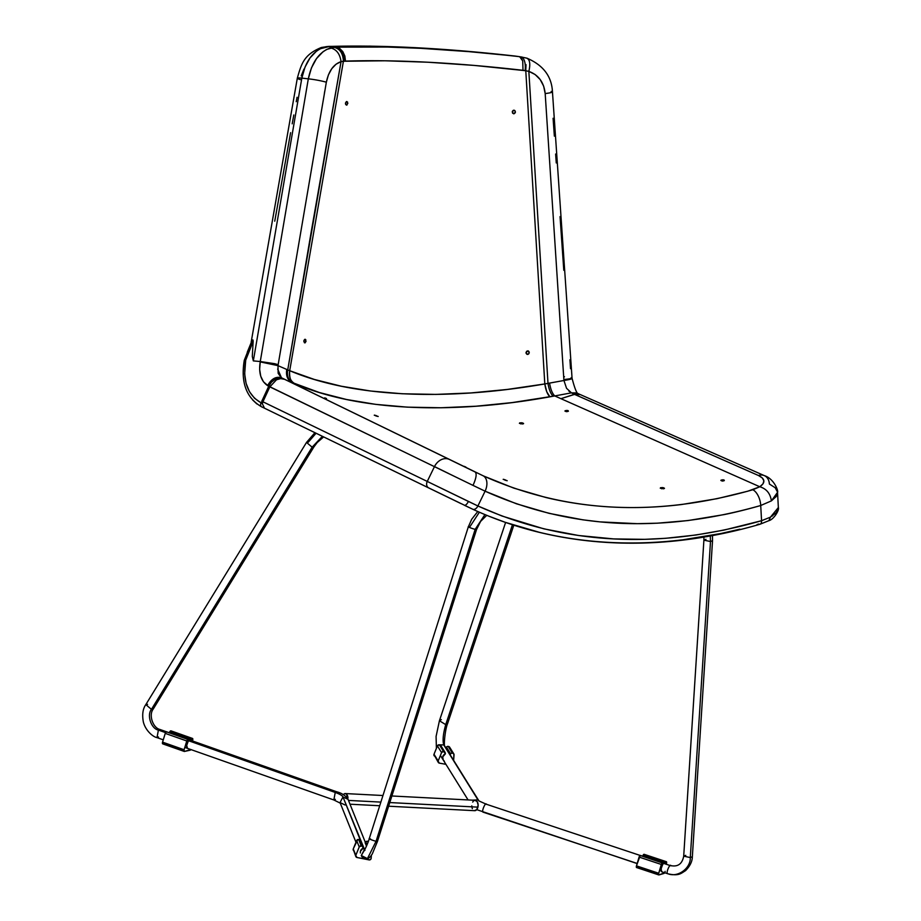 <?xml version="1.0" encoding="UTF-8"?>
<svg xmlns="http://www.w3.org/2000/svg" width="921" height="921" viewBox="0 0 921 921"><rect width="100%" height="100%" fill="white"/><g stroke="black" fill="none" stroke-linecap="round" stroke-linejoin="round"><path stroke-width="1.38" d="M436.404 748.359L436.082 736.443L439.421 720.752L445.729 724.631L512.444 524.751L445.729 724.631L447.629 723.492L445.729 724.631C443.128 733.818 442.471 740.576 443.761 744.916L478.966 800.902L477.941 799.854L472.346 800.165L477.941 799.854L443.761 744.916L438.684 744.813L443.761 744.916C442.471 740.576 443.128 733.818 445.729 724.631L439.421 720.752L441.32 719.612M637.148 863.576L476.733 809.651M712.463 535.585L712.532 540.708L710.494 541.536L712.532 540.708L692.35 856.726L690.301 857.566L692.35 856.726C692.281 861.503 690.013 866.154 685.535 870.656C680.953 873.407 678.996 876.297 667.863 873.799L661.658 871.727M637.182 863.461L483.099 812.161L637.182 863.461M690.301 857.566C690.727 868.607 677.315 878.058 667.564 873.58C677.315 878.058 690.727 868.607 690.301 857.566L710.494 541.536L690.301 857.566L683.704 856.173L690.301 857.566M703.909 537.093L703.897 540.155L710.494 541.536L710.298 535.987L710.494 541.536L703.897 540.155L705.947 539.326M312.138 447.18L322.373 436.335L312.138 447.18L313.888 446.95L312.138 447.18L151.435 709.354L312.138 447.18L306.509 442.425L312.138 447.18M316.064 433.261L308.27 442.184L306.509 442.425L145.817 704.6L151.435 709.354L153.197 709.112L151.435 709.354C146.623 715.122 151.194 728.741 158.389 730.1C151.194 728.741 146.623 715.122 151.435 709.354L145.817 704.6C142.813 708.825 141.995 714.638 143.365 722.041C145.495 730.526 152.921 736.915 157.007 737.617L158.389 730.1L159.886 729.455L158.389 730.1L165.573 732.632L158.389 730.1L157.007 737.617L158.504 736.984M335.232 792.451L188.575 740.737L335.232 792.451L336.729 791.807L335.232 792.451C339.699 794.063 342.29 795.571 342.98 796.941C342.29 795.571 339.699 794.063 335.232 792.451L333.851 799.969L335.232 792.451M188.448 739.528L336.729 791.807C341.806 793.096 345.582 795.606 348.057 799.359L342.98 796.941L348.057 799.359L365.384 842.473M364.244 849.887L342.98 796.941L364.658 849.795L361.297 855.528L364.244 849.887M370.576 838.985C365.948 837.707 373.385 840.781 376.067 841.253L367.444 858.614C364.474 859.281 362.425 858.245 361.297 855.528L367.444 858.614L376.067 841.253L377.449 841.426L376.067 841.253L475.178 529.322L476.56 529.494L475.178 529.322L484.93 514.586L475.178 529.322L376.067 841.253C373.385 840.781 365.948 837.707 370.576 838.985L369.206 838.801L468.317 526.881L469.698 527.054L479.369 512.214M469.698 527.054C465.059 525.776 472.508 528.85 475.178 529.322C472.508 528.85 465.059 525.776 469.698 527.054M355.966 842.255L340.033 802.582L342.98 796.941L340.033 802.582L345.11 805M184.799 747.415L333.851 799.969L335.348 799.336M147.567 704.358L145.817 704.6M703.897 540.155L683.704 856.173L685.754 855.344M670.902 865.809C670.166 862.747 665.653 873.269 667.564 873.58C665.653 873.269 670.166 862.747 670.902 865.809L640.107 855.471L662.51 862.827L658.711 873.258L636.469 865.855L639.082 857.071L661.324 864.474L658.711 873.258A1.727 0.622 108.4 0 0 658.653 873.511L636.411 866.108A1.727 0.622 108.4 0 0 636.549 867.536A1.727 0.622 108.4 0 0 636.722 867.536L658.676 874.846M486.438 804.39L486.438 804.39C485.712 801.328 481.188 811.862 483.099 812.161C481.188 811.862 485.712 801.328 486.438 804.39M474.511 810.664A5.192 3.166 -87 0 0 477.918 807.141L389.802 802.559L477.918 807.141A5.192 3.166 -87 0 0 475.432 800.326M380.868 802.099L348.483 800.418L380.868 802.099M345.283 793.568A5.192 3.166 93 0 1 347.988 797.943M347.954 799.393L346.549 794.236L344.776 793.568L343.015 794.639M471.794 805.863L471.863 806.865M472.059 807.821L472.358 808.673M474.407 810.641L476.779 809.594L478.149 805.127L477.17 801.581L474.914 800.314M474.292 800.487L473.705 800.856M473.164 801.397L472.692 802.099M327.254 46.568L329.58 46.441C382.618 44.922 444.567 48.134 515.415 56.089L519.248 56.642C449.413 48.744 388.34 45.578 336.05 47.132L330.455 47.915C319.242 51.875 311.862 62.191 308.316 78.849L311.448 67.889L316.502 58.599L323.029 51.737L326.667 49.423L334.726 47.247L328.325 46.603L334.726 47.247L329.58 46.441L370.818 46.177L415.82 47.708C447.088 49.331 480.29 52.129 515.415 56.089L468.72 51.622L421.07 48.341L387.465 47.052L336.05 47.132L329.58 46.441L320.197 48.767L316.571 51.069L310.043 57.896L304.989 67.164L301.835 78.101L308.316 78.849L260.206 361.895C258.502 373.097 260.954 381.006 267.562 385.623L473.003 485.39L434.459 466.648L427.252 481.43L434.459 466.648L269.83 386.866L262.922 401.786L269.83 386.866L268.69 386.313L261.783 401.245L268.69 386.313L263.464 381.801L260.747 376.24L259.641 369.413L260.275 361.527L253.333 360.894L260.275 361.527L308.316 78.849L301.835 78.101L253.333 360.894L252.296 356.427L253.148 341.38L248.566 350.475L245.7 360.215L244.652 373.891L246.114 383.401L249.487 391.713L254.564 398.298L261.057 402.811L262.059 403.26L261.783 401.245L477.895 505.974L485.102 491.192L516.508 503.81L549.169 513.365L582.924 519.835L600.055 521.885L637.286 523.669L657.41 523.186L687.987 520.561L724.205 514.586C742.119 511.005 763.118 504.835 760.723 505.502L761.563 520.71L724.021 530.082L695.931 535.009L665.526 538.313L644.665 539.338L613.823 538.923L578.492 535.492L543.885 528.85L502.014 516.025L477.895 505.974L485.102 491.192L472.83 485.286M448.573 473.463L434.493 466.59L448.573 473.463M573.679 393.981L571.469 392.841L554.753 395.938L759.79 486.76L747.748 491.215L717.114 498.664L681.644 504.512C658.25 507.367 635.202 508.219 612.488 507.057C589.624 505.882 567.382 502.693 545.75 497.467L513.78 488.107L483.444 475.938L281.492 377.783L475.121 471.978C476.963 473.728 476.249 478.195 473.003 485.39L470.562 484.193M443.531 760.401A4.329 4.11 -31.9 0 1 445.396 753.815L439.375 744.801L443.91 751.559L441.7 752.307L438.166 760.942L434.01 754.253L437.394 745.883L441.562 752.572L438.166 760.942A1.727 1.646 148.1 0 0 438.085 761.183L439.363 763.129A1.727 1.646 -31.9 0 1 438.085 761.183L433.929 754.506A1.727 1.646 148.1 0 0 434.125 755.727L434.344 756.003M439.363 763.129L445.925 764.326L439.363 763.129M449.724 747.311L448.573 746.471L452.729 753.159A1.727 1.646 -31.9 0 1 454.053 754.852L453.627 760.32L453.88 754L452.349 753.09L448.193 746.401L452.729 753.159L451.382 753.194L449.966 754.644L445.81 747.956L446.432 747.115L450.599 753.792L449.966 754.644A4.329 4.11 -31.9 0 1 450.553 755.381M453.811 753.885L449.655 747.207A1.727 1.646 148.1 0 0 448.573 746.471L447.215 746.505L445.81 747.956L450.588 755.45M444.383 761.16L443.761 760.642M443.243 760.021L442.713 756.901L445.396 753.815L445.2 752.814A1.727 1.646 -31.9 0 0 444.993 752.273L440.837 745.596A1.727 1.646 148.1 0 0 439.754 744.87L437.533 745.619L434.01 754.253A1.727 1.646 148.1 0 0 433.929 754.506L438.281 762.404M440.883 745.676L439.754 744.87L443.91 751.559A1.727 1.646 -31.9 0 1 444.993 752.273M433.929 754.506L438.085 761.183A1.727 1.646 -31.9 0 1 438.166 760.942L434.01 754.253A1.727 1.646 148.1 0 0 433.929 754.506M441.562 752.572A1.727 1.646 -31.9 0 1 443.531 751.49L439.375 744.801A1.727 1.646 148.1 0 0 437.394 745.883L441.562 752.572M450.599 753.792A1.727 1.646 -31.9 0 1 452.349 753.09L448.193 746.401A1.727 1.646 148.1 0 0 446.432 747.115L450.599 753.792M665.135 871.347A1.727 0.622 -71.6 0 1 663.995 873.442L658.964 874.938A1.727 0.622 -71.6 0 1 658.791 874.938A1.727 0.622 -71.6 0 1 658.653 873.511L658.964 874.938L664.663 872.705M640.556 855.517A1.727 0.622 108.4 0 0 640.429 855.425L662.51 862.827A1.727 0.622 -71.6 0 1 662.671 862.827A1.727 0.622 -71.6 0 1 662.924 863.622L661.117 868.94L661.739 871.75A4.329 1.543 -71.6 0 1 661.278 868.146A4.329 1.543 -71.6 0 1 662.878 864.485L662.832 862.977M666.378 864.186L666.355 861.699L643.837 854.354L666.24 861.711L665.204 862.942A1.727 0.622 -71.6 0 1 666.079 861.768L643.388 854.746L642.962 855.528L665.204 862.942L642.962 855.528L642.697 856.173L642.962 855.528A1.727 0.622 108.4 0 1 643.837 854.354L666.24 861.711A1.727 0.622 -71.6 0 1 666.401 861.722A1.727 0.622 -71.6 0 1 666.597 862.896L666.378 864.186M662.671 862.827L640.429 855.425A1.727 0.622 108.4 0 0 640.268 855.425L636.469 865.855A1.727 0.622 108.4 0 0 636.411 866.108L636.595 867.547L658.803 874.938M636.411 866.108L658.653 873.511A1.727 0.622 -71.6 0 1 658.711 873.258L636.469 865.855A1.727 0.622 108.4 0 0 636.411 866.108M661.324 864.474A1.727 0.622 -71.6 0 1 662.349 862.873L640.107 855.471A1.727 0.622 108.4 0 0 639.082 857.071L661.324 864.474M360.353 852.938L360.399 851.303A4.329 4.168 -21.9 0 1 363.104 848.253L362.448 846.411L361.216 845.881L358.649 839.492L361.596 845.95L359.363 846.675L355.828 855.287L353.261 848.897L356.657 840.551L359.225 846.94L355.828 855.287A1.727 1.669 158.1 0 0 355.748 855.528L357.037 857.509A1.727 1.669 -21.9 0 1 355.748 855.528L353.18 849.15A1.727 1.669 158.1 0 0 353.261 850.141L353.606 850.659M357.037 857.509L369.793 859.88L371.094 858.683L371.393 855.333L371.163 858.326A1.727 1.669 -21.9 0 1 369.056 859.892L357.037 857.509M367.986 842.347L367.548 841.264L365.787 841.944L366.995 844.948L365.787 841.944L365.153 842.784L365.787 841.944A1.727 1.669 158.1 0 1 367.548 841.264L367.986 842.347M366.489 846.123L365.153 842.784L366.489 846.123M360.399 851.303L363.104 848.253L362.909 847.239A1.727 1.669 -21.9 0 0 361.596 845.95L359.04 839.572L357.751 839.549L353.261 848.897A1.727 1.669 158.1 0 0 353.18 849.15L355.817 856.507M360.18 840.413L359.04 839.572A1.727 1.669 158.1 0 1 360.341 840.861M353.18 849.15L355.748 855.528A1.727 1.669 -21.9 0 1 355.828 855.287L353.261 848.897A1.727 1.669 158.1 0 0 353.18 849.15M359.225 846.94A1.727 1.669 -21.9 0 1 361.216 845.881L358.649 839.492A1.727 1.669 158.1 0 0 356.657 840.551L359.225 846.94M187.504 748.37A4.329 1.796 -70.6 0 1 186.848 744.698A4.329 1.796 -70.6 0 1 188.563 741.071L188.298 739.39L166.367 731.827L188.08 739.367L186.871 740.691L184.085 749.729L162.556 742.142L165.25 733.381L186.779 740.979L184.085 749.729A1.727 0.725 109.4 0 0 184.016 749.982L184.43 751.455A1.727 0.725 -70.6 0 1 184.235 751.444A1.727 0.725 -70.6 0 1 184.016 749.982L162.487 742.395A1.727 0.725 109.4 0 0 162.706 743.846A1.727 0.725 109.4 0 0 162.902 743.857M190.877 749.556A1.727 0.725 -70.6 0 1 190.175 750.201L184.43 751.455L190.923 749.487M192.581 740.991L192.593 738.481L170.627 730.894L192.339 738.446L191.188 739.621A1.727 0.725 -70.6 0 1 192.155 738.481L170.12 731.262L169.66 732.034L191.188 739.621L169.66 732.034L169.372 732.713L169.66 732.034A1.727 0.725 109.4 0 1 170.627 730.894L192.339 738.446A1.727 0.725 -70.6 0 1 192.535 738.458A1.727 0.725 -70.6 0 1 192.8 739.655L192.581 740.991M187.516 748.37L186.698 745.492L188.586 740.196A1.727 0.725 -70.6 0 0 188.275 739.379L166.551 731.781L165.354 733.093L162.556 742.142A1.727 0.725 109.4 0 0 162.487 742.395L162.764 743.869M162.487 742.395L184.016 749.982A1.727 0.725 -70.6 0 1 184.085 749.729L162.556 742.142A1.727 0.725 109.4 0 0 162.487 742.395M186.779 740.979A1.727 0.725 -70.6 0 1 187.896 739.413L166.367 731.827A1.727 0.725 109.4 0 0 165.25 733.381L186.779 740.979M166.897 731.907A1.727 0.725 109.4 0 0 166.747 731.792A1.727 0.725 109.4 0 0 166.551 731.781L188.08 739.367A1.727 0.725 -70.6 0 1 188.275 739.379M262.911 407.427L264.488 408.199L262.335 403.755L262.888 401.775L261.783 401.245L262.335 403.755L261.057 402.811A3.465 2.36 115 0 0 261.748 406.909A3.465 2.36 -65 0 1 261.057 402.811C247.53 395.017 242.407 380.81 245.7 360.215L244.272 360.318L245.7 360.215L253.148 341.38L252.296 356.427L253.333 360.894L301.835 78.101C305.404 61.477 312.783 51.196 323.985 47.27L329.58 46.441M553.084 118.268L554.361 136.147M555.628 154.026L556.261 162.959M560.049 216.619L563.79 270.279M569.926 359.766L570.536 368.711M517.015 56.4L516.186 56.285M529.253 352.731L527.779 350.82L526.006 352.524L527.491 354.435L528.907 353.71L529.195 352.029L528.389 350.993L526.582 351.281L526.075 353.227L526.881 354.263L528.136 354.332L529.253 352.731M289.701 370.703L343.406 61.258L384.943 60.786L427.943 62.225L474.096 65.414L525.776 70.721L544.806 383.942L507.16 389.456L470.85 392.945L435.863 394.407L402.258 393.762L370.576 391.011L341.288 386.221L314.337 379.452L289.701 370.703L343.406 61.258L341.058 61.638L311.632 229.433L287.743 369.874L289.701 370.703C351.385 396.801 443.254 401.568 544.806 383.942L547.995 383.389L528.85 71.389L525.776 70.721L544.806 383.942L563.94 380.488L566.542 388.294L571.469 392.841L554.753 395.938C552.301 393.543 550.574 389.261 549.561 383.101C550.574 389.261 552.301 393.543 554.753 395.938L553.153 396.237C550.689 393.854 548.974 389.571 547.995 383.389C548.974 389.571 550.689 393.854 553.153 396.237L549.895 396.824L546.786 391.828L544.806 383.942C545.75 390.147 547.454 394.441 549.895 396.824C448.469 415.164 356.554 410.329 294.685 383.573C290.38 381.075 288.722 376.781 289.701 370.703C289.182 377.944 290.852 382.238 294.685 383.573L292.682 382.71C288.377 380.235 286.73 375.952 287.743 369.874L289.701 370.703M512.249 111.902L513.699 113.813L515.415 112.097L514.563 110.359L513.354 110.29L512.421 111.222L512.606 113.202L513.999 113.79L515.242 112.776L515.23 111.073L513.976 110.186L512.249 111.902M345.467 103.267L345.72 104.568L346.987 105.006L347.597 102.07L346.331 101.632L345.467 103.267M303.849 341.023L304.402 342.727L305.254 342.75L305.841 339.814L304.655 339.377L303.849 341.023M345.467 103.624L346.515 105.132L347.85 103.371L346.803 101.506L345.513 102.922M303.838 341.38L304.816 342.877L306.025 341.449L305.312 339.296L303.988 340.344M568.913 391.16L572.954 393.681L758.478 475.512C765.201 478.851 765.639 482.604 759.79 486.76L752.86 489.753C655.499 517.51 565.563 512.836 483.053 475.743A12.986 8.45 114.7 0 1 485.102 491.192L473.003 485.39C476.249 478.195 476.963 473.728 475.121 471.978L281.216 377.633L278.165 373.316L277.981 365.649L286.776 369.459C285.786 375.515 287.421 379.786 291.692 382.273L292.682 382.71L291.692 382.273C287.421 379.786 285.786 375.515 286.776 369.459L287.743 369.874C286.73 375.952 288.377 380.235 292.682 382.71L319.391 392.53L346.388 399.472L375.699 404.365L407.404 407.151L441.032 407.761L476.007 406.219L512.306 402.569L554.753 395.938L759.79 486.76L762.991 483.847L763.866 480.831L762.323 477.964L758.478 475.512L574.612 394.384L560.912 398.678L574.428 394.303M277.981 365.649L260.206 361.895L277.981 365.649L278.154 364.716L274.642 363.68L260.275 361.527L276.507 364.186L278.154 364.716L277.981 365.649L287.743 369.874L341.058 61.638L336.107 64.159L331.756 68.718L328.406 74.912L326.345 82.199L278.154 364.716L326.345 82.199C328.67 71.101 333.575 64.24 341.058 61.638L345.49 61.097C396.26 59.543 455.423 62.605 523.001 70.307L525.12 70.629A12.986 5.791 -83.3 0 0 520.941 56.918L519.248 56.642L521.298 57.931L522.725 60.982L523.001 70.307L522.725 60.982L519.801 56.78M551.138 91.455A12.986 1.255 175.9 0 1 552.462 91.927A12.986 1.255 175.9 0 1 545.186 93.562A12.986 1.255 -4.1 0 0 552.462 91.927C551.76 76.408 543.263 65.172 526.95 58.184L520.941 56.918A12.986 5.791 96.7 0 1 525.12 70.629L528.85 71.389C538.509 74.923 543.954 82.314 545.186 93.562L563.859 379.556L545.186 93.562L543.643 86.125L540.19 79.574L535.113 74.509L528.85 71.389L547.995 383.389L563.94 380.488L563.848 379.556L563.94 380.488C570.951 379.383 573.357 378.577 571.181 378.047M764.453 475.673A12.986 9.659 113.7 0 0 758.478 475.512A12.986 9.659 -66.3 0 1 764.372 475.639A12.986 9.659 -66.3 0 1 769.392 484.032L775.171 487.716L777.497 492.01L776.196 496.546L771.384 500.886L760.723 505.502C661.29 533.823 569.42 529.057 485.102 491.192A12.986 8.45 -65.3 0 0 483.053 475.743L449.413 459.464A12.986 10.315 115.9 0 0 434.459 466.648A12.986 10.315 -64.1 0 1 449.413 459.464L284.232 379.141L280.686 378.612L276.461 379.797L269.841 386.878L276.461 379.797L280.686 378.612L284.681 379.325L281.492 377.783L277.658 369.068M519.398 423.361L522.714 423.982L523.577 423.637L522.587 422.923M374.26 415.221L378.14 416.43M503.177 479.334L507.114 480.658M660.276 488.199L663.581 488.798L664.444 488.429L663.465 487.716M720.867 480.486L723.054 481.061L724.102 480.025L722.95 479.783L724.332 480.624L722.018 481.05M564.93 411.077L567.117 411.664L568.165 410.662L567.014 410.421L568.395 411.261L566.081 411.641M324.722 397.837L326.195 398.563M464.161 466.337L465.635 467.062M523.531 423.384L520.722 423.902M519.651 422.9L521.816 422.774M378.209 416.499L375.952 415.97M374.433 415.106L376.447 415.693M507.183 480.727L504.938 480.152M503.419 479.3L505.433 479.91M664.409 488.176L661.589 488.74M660.53 487.727L662.694 487.577M721.12 480.117L722.95 479.783M565.183 410.72L567.014 410.421M324.894 397.895L326.518 398.574M464.334 466.406L465.934 467.12M263.544 407.738L453.42 499.907M262.761 407.358L264.5 408.199L262.335 403.755L262.922 401.798L262.358 403.812M256.867 403.951L252.596 399.91M247.265 352.202L251.341 342.267M303.976 69.052L301.202 75.844M297.057 97.281L296.24 101.701M293.811 114.975L292.199 123.828M290.599 132.67L274.746 221.201M772.489 515.967L773.03 514.92M346.572 448.078L428.702 487.9A5.192 4.133 -64.2 0 1 427.252 481.43L262.922 401.786M760.101 524.21A5.192 2.682 -106.2 0 0 761.563 520.71L770.451 517.142L776.368 512.606L778.372 507.77L777.531 492.344L771.384 500.886C770.324 493.472 766.468 488.763 759.79 486.76C766.468 488.763 770.324 493.472 771.384 500.886L760.723 505.502A12.986 6.7 -106.2 0 0 752.86 489.753A12.986 6.7 73.8 0 1 760.723 505.502L761.563 520.71A5.192 2.682 73.8 0 1 760.101 524.21A5.192 2.682 73.8 0 1 758.812 524.049L757.05 524.567M739.862 529.184L720.936 533.512L683.221 539.741C658.377 542.78 633.901 543.678 609.771 542.434C585.606 541.18 562.086 537.795 539.222 532.28L505.261 522.322L488.775 516.151M474.637 510.107L473.141 509.428M468.697 507.344L464.38 505.261C465.589 505.502 466.947 504.236 468.432 501.461L427.252 481.43A5.192 4.133 115.8 0 0 428.702 487.9L472.692 509.209A5.192 3.373 -65.3 0 0 477.895 505.974L468.432 501.461M336.05 47.132L339.734 48.514L342.831 51.645L344.857 56.054L345.49 61.097L344.857 56.054L342.831 51.645L339.734 48.514L336.05 47.132M525.776 70.721L526.018 64.62L525.776 70.721M334.726 47.247A12.986 9.728 88 0 1 343.913 61.223A12.986 9.728 -92 0 0 334.726 47.247M526.524 58.092C529.828 59.312 530.6 63.745 528.85 71.389C530.6 63.745 529.828 59.312 526.524 58.092L526.985 58.207M333.943 47.293C339.861 48.652 343.015 53.314 343.406 61.258C343.015 53.314 339.861 48.652 333.943 47.293M330.455 47.915C336.418 49.273 339.953 53.844 341.058 61.638C339.953 53.844 336.418 49.273 330.455 47.915M563.859 379.556C570.824 378.784 573.242 378.163 571.147 377.668L572.045 378.013L552.462 91.904M308.316 78.849A12.986 1.209 10.2 0 1 326.345 82.199A12.986 1.209 -169.8 0 0 308.316 78.849M566.611 379.245L563.848 379.556M572.045 377.99L572.091 378.416C574.842 388.938 576.949 394.027 578.4 393.681L571.469 392.841L576.615 392.91M572.954 393.681L578.929 394.015L572.954 393.681M267.562 385.623C271.396 378.784 276.035 376.171 281.492 377.783C276.035 376.171 271.396 378.784 267.562 385.623M578.918 394.004L580.288 394.591L574.612 394.384L580.322 394.602M268.69 386.313L271.476 382.123L275.229 379.187L279.362 377.967L283.277 378.646L279.362 377.967L275.229 379.187L271.476 382.123L268.69 386.313M464.38 505.261L472.646 509.198M477.895 505.974A5.192 3.373 114.7 0 1 472.692 509.221C517.314 529.713 565.229 540.949 616.425 542.906C642.225 543.862 668.393 542.388 694.941 538.509C720.786 534.64 741.912 529.529 760.067 524.222L768.816 520.699C773.652 519.548 779.557 510.211 778.36 507.54L770.451 517.142L761.563 520.71C659.091 549.918 564.538 545.013 477.895 505.974M768.851 520.676L770.451 517.142M515.415 56.089L514.827 56.066M327.703 46.487L326.794 46.695M326.541 46.775L327.381 46.568A12.986 9.728 88.3 0 1 328.325 46.603A12.986 9.728 -91.7 0 0 327.3 46.568M326.046 46.649L327.45 46.649L326.046 46.649M323.985 47.27L321.21 47.535M300.315 79.597A12.986 1.232 10.3 0 1 297.31 78.216A12.986 1.232 10.3 0 1 301.835 78.101A12.986 1.232 -169.7 0 0 297.31 78.216C301.443 63.572 303.999 54.615 321.36 47.489L327.381 46.568M252.147 340.448L253.01 340.045L253.148 341.38L252.803 339.93L251.951 340.747L252.342 340.183M263.959 407.819L263.003 407.473M244.894 360.733L244.272 360.318C240.577 382.537 246.402 398.068 261.748 406.909L262.232 407.128M564.481 376.758L563.687 376.724L564.481 376.758M445.879 747.864L444.762 746.125C443.577 745.676 445.2 728.96 447.629 723.492L513.814 525.2M478.759 800.74L450.035 754.552M478.839 800.867L486.138 804.171L640.164 855.448M323.605 436.934L317.192 442.541L313.888 446.95L153.197 709.112C148.454 715.076 153.059 727.97 159.886 729.455L166.517 731.792M367.444 858.614C369.01 858.245 370.645 856.634 372.349 853.79L377.449 841.426L476.56 529.494L480.612 521.401L486.749 515.334M477.78 511.512L471.69 519.271L468.317 526.881M364.958 850.325L363.887 850.9C364.797 850.164 368.492 841.921 369.206 838.801M333.851 799.969L340.459 803.25M157.007 737.617L163.27 739.828M314.901 432.697L306.509 442.425M683.704 856.173C682.208 863.967 677.844 867.098 670.603 865.59M468.075 799.935L440.399 755.439M439.421 720.752L505.606 522.46M350.015 804.206L379.705 805.748M388.639 806.209L474.706 810.687M345.11 793.557L382.952 795.514M391.886 795.986L475.236 800.314M324.365 93.343L324.802 90.926M666.39 861.711L644.147 854.308M362.816 846.952L360.249 840.562M184.246 751.444L162.718 743.857M192.524 738.446L170.995 730.86M452.706 461.064L474.027 471.437M264.419 408.164L461.03 503.626M520.089 56.803L522 57.056M519.479 56.676L520.572 56.872M578.353 393.647L579.505 394.315M580.311 394.591L764.372 475.639C773.928 478.575 778.659 491.135 777.531 492.344M515.323 56.077L464.702 51.058L415.21 47.662L369.954 46.131L328.601 46.395M251.18 342.036L297.31 78.227M252.055 340.586L244.272 360.318"/></g></svg>

